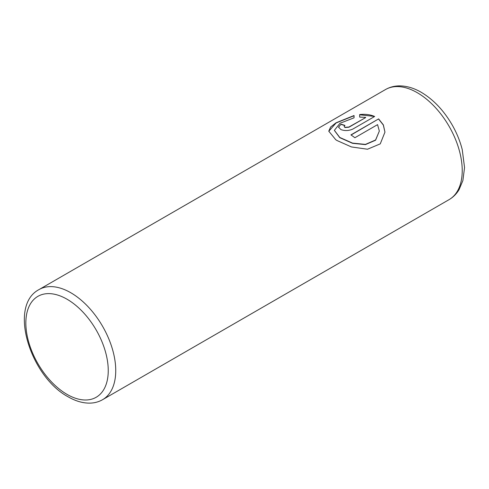 <?xml version="1.0" encoding="UTF-8"?>
<svg xmlns="http://www.w3.org/2000/svg" width="489" height="489" viewBox="0 0 489 489"><rect width="100%" height="100%" fill="white"/><g stroke="black" fill="none" stroke-linecap="round" stroke-linejoin="round"><path stroke-width="0.73" d="M328.767 131.284L336.077 122.977L354.054 115.734M334.39 130.416L339.763 137.666L352.514 143.308L365.411 144.616L375.57 140.221L379.342 131.076L375.589 139.988L365.424 144.402L352.514 143.094L339.763 137.452L334.384 130.325L339.989 123.271L354.054 117.818L354.054 115.52L336.01 122.806L330.619 127.042L328.767 131.174L335.778 139.75L337 140.52L351.457 146.945L367.508 149.224L380.259 143.864L384.959 132.134L383.358 124.878L378.62 118.9L350.906 134.903A63.57 36.699 60 0 1 354.88 137.733L377.557 124.64L379.342 131.076M351.078 135.019L378.62 118.9M378.62 119.114L383.315 125.013L384.959 132.177M344.122 126.437L344.947 127.531L348.92 127.238L365.638 117.586L348.92 127.024L344.947 127.311L344.122 126.437L344.947 125.416A63.57 36.699 -120 0 0 340.974 124.243L338.504 127.14L340.974 129.609C344.916 131.021 348.889 130.832 352.893 129.035L374.647 116.48C370.222 114.56 365.234 113.925 359.672 114.56L359.672 117.091L365.638 117.366M359.672 114.781L373.853 116.351M338.504 127.244L340.974 124.243M340.974 124.463A63.57 36.699 60 0 1 344.727 125.557M70.789 292.74A63.57 36.699 60 0 1 112.317 348.755A63.57 36.699 60 0 1 102.574 399.696C98.857 401.817 94.774 402.954 90.312 403.113C83.081 403.291 75.691 401.188 68.142 396.811C30.422 376.738 7.897 305.876 39.004 289.592A63.57 36.699 60 0 1 70.789 292.74M67.042 394.385A58.27 33.643 -120 0 0 108.246 370.595A58.27 33.643 -120 0 0 67.042 299.225A58.27 33.643 -120 0 0 25.844 323.015A58.27 33.643 -120 0 0 67.042 394.385M449.055 199.653A63.57 36.699 -120 0 0 458.804 148.717A63.57 36.699 -120 0 0 417.276 92.702A63.57 36.699 -120 0 0 385.491 89.554C389.66 87.176 394.22 85.96 399.171 85.887C406.506 85.868 413.865 88.008 421.249 92.305C433.437 99.579 443.712 110.404 452.08 124.774C456.708 132.849 460.094 141.144 462.246 149.652L464.55 167.55L462.881 180.569L459.073 189.64C456.537 193.888 453.199 197.226 449.055 199.653L102.574 399.696M39.004 289.592L385.491 89.554"/></g></svg>
